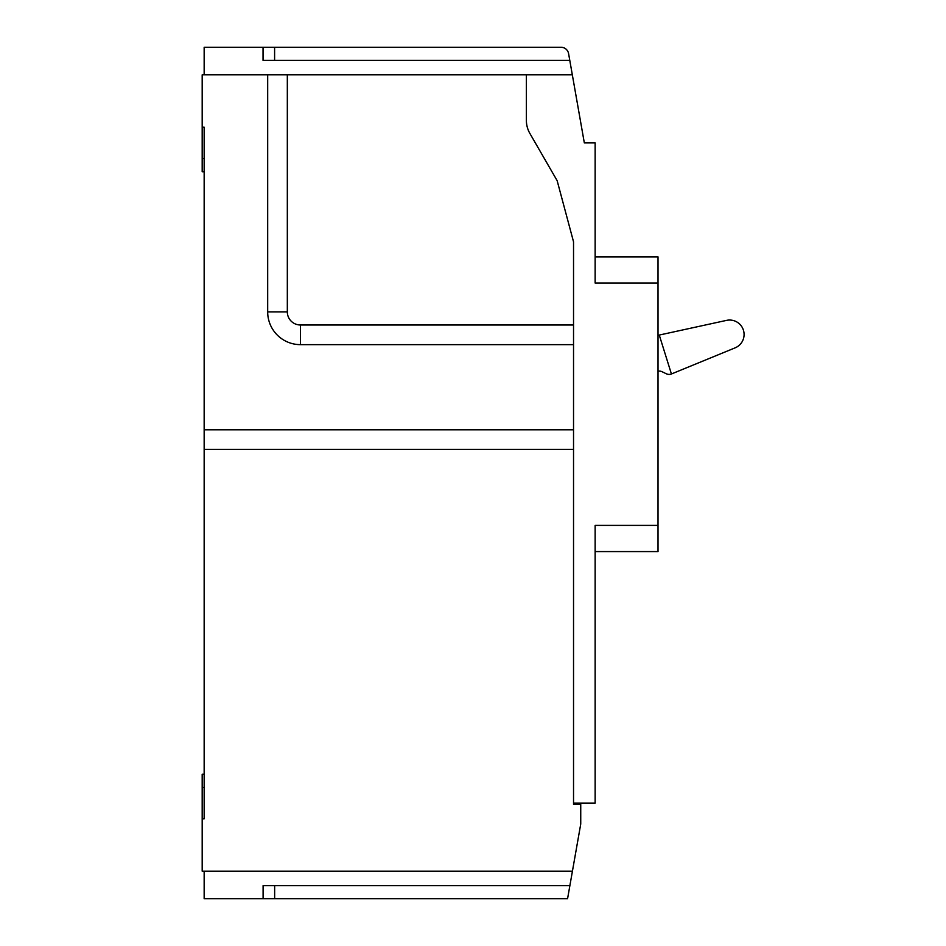 <?xml version="1.0" encoding="UTF-8"?>
<svg xmlns="http://www.w3.org/2000/svg" width="946" height="946" viewBox="0 0 946 946"><rect width="100%" height="100%" fill="white"/><g stroke="black" fill="none" stroke-linecap="round" stroke-linejoin="round"><path stroke-width="1.42" d="M204.159 74.805L204.159 47.3L263.035 47.3L263.035 60.402L274.6 60.402L274.6 47.3L263.035 47.3M204.159 171.734L202.184 171.734L202.184 127.202L204.159 127.202L204.159 818.798L202.184 818.798L202.184 774.266L204.159 774.266M202.184 818.798L202.184 871.195L572.425 871.195L567.576 898.7L204.159 898.7L204.159 871.195M202.184 127.202L202.184 74.805L267.683 74.805L267.683 311.884A32.743 32.743 0 0 0 300.426 344.64L573.536 344.64M595.14 551.589L658.014 551.589L658.014 283.067L595.14 283.067L595.14 142.917L584.332 142.917L568.581 53.579A7.592 7.592 0 0 0 561.096 47.3L274.6 47.3M561.096 47.3L468.743 47.3M572.425 871.195L580.643 824.581A6.551 6.551 0 0 0 580.738 823.469L580.738 804.396L573.536 804.396L573.536 449.421L204.159 449.421M580.052 827.88L579.212 832.669M578.16 838.664L576.942 845.535M580.738 817.817L580.738 819.449M572.33 74.805L287.324 74.805L287.324 311.884A13.102 13.102 0 0 0 300.426 324.986L573.536 324.986L573.536 449.421M573.536 324.986L573.536 241.809L557.159 180.71L529.89 133.469A26.192 26.192 0 0 1 526.378 120.379L526.378 74.805M573.536 803.083L595.14 803.083L595.14 525.397L658.014 525.397M287.324 74.805L267.683 74.805M569.788 60.402L274.6 60.402M263.094 898.7L263.094 885.598L569.882 885.598M274.647 898.7L274.647 885.598M573.536 429.78L204.159 429.78M595.14 256.874L658.014 256.874L658.014 283.067M658.014 293.402L658.014 291.652M735.125 347.844A14.438 14.438 0 0 0 743.426 330.189A14.438 14.438 0 0 0 726.563 320.375L659.267 335.061L671.423 373.977L735.125 347.844M658.014 371.21A6.587 6.587 0 0 1 662.141 371.754L666.268 373.753A6.587 6.587 0 0 0 670.986 374.155L671.423 373.977M658.014 335.416A6.587 6.587 0 0 1 658.995 335.12L659.267 335.061M204.159 158.632L202.184 158.632M204.159 787.368L202.184 787.368M267.683 311.884L287.324 311.884M300.426 344.64L300.426 324.986"/></g></svg>
